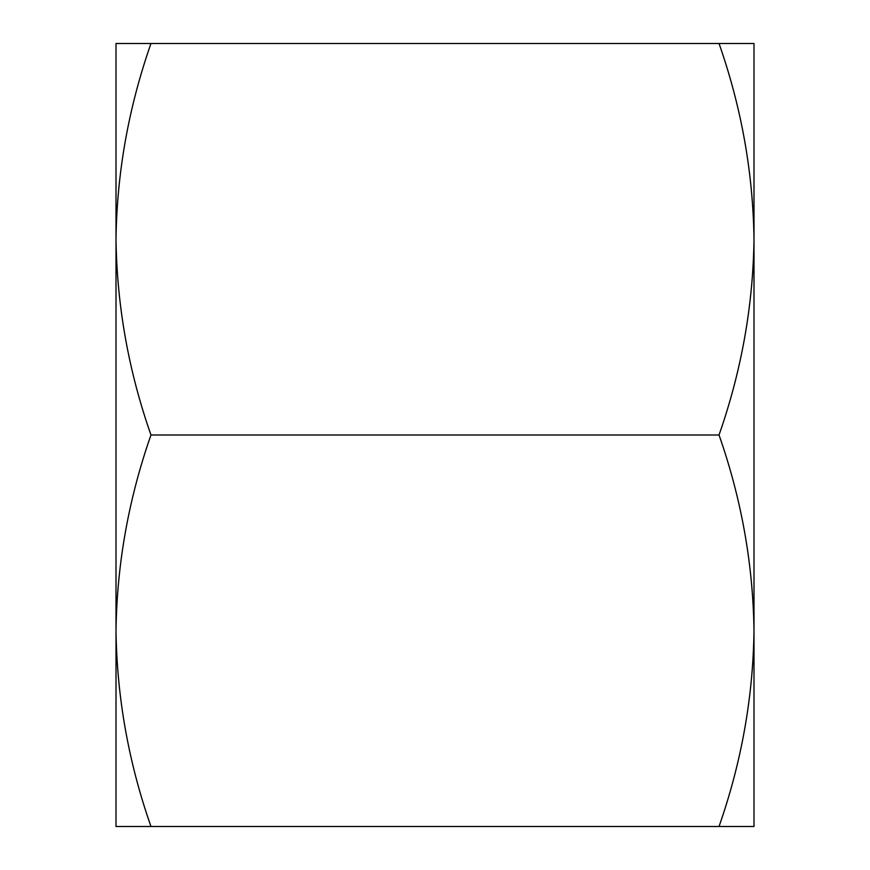 <?xml version="1.0" encoding="UTF-8"?>
<svg xmlns="http://www.w3.org/2000/svg" width="870" height="870" viewBox="0 0 870 870"><rect width="100%" height="100%" fill="white"/><g stroke="black" fill="none" stroke-linecap="round" stroke-linejoin="round"><path stroke-width="1.3" d="M116.004 738.847L116.004 630.75C116.939 697.49 128.597 762.74 150.967 826.5L116.004 826.5L116.004 239.25C116.939 305.99 128.597 371.24 150.967 435C128.575 498.912 116.917 564.162 116.004 630.75M116.004 43.5L150.967 43.5C128.575 107.412 116.917 172.662 116.004 239.25L116.004 43.5M719.033 826.5C741.425 762.588 753.083 697.338 753.996 630.75C753.061 564.01 741.403 498.76 719.033 435C741.425 371.088 753.083 305.838 753.996 239.25C753.061 172.51 741.403 107.26 719.033 43.5L753.996 43.5L753.996 826.5L150.967 826.5M150.967 435L719.033 435M150.967 43.5L719.033 43.5"/></g></svg>
